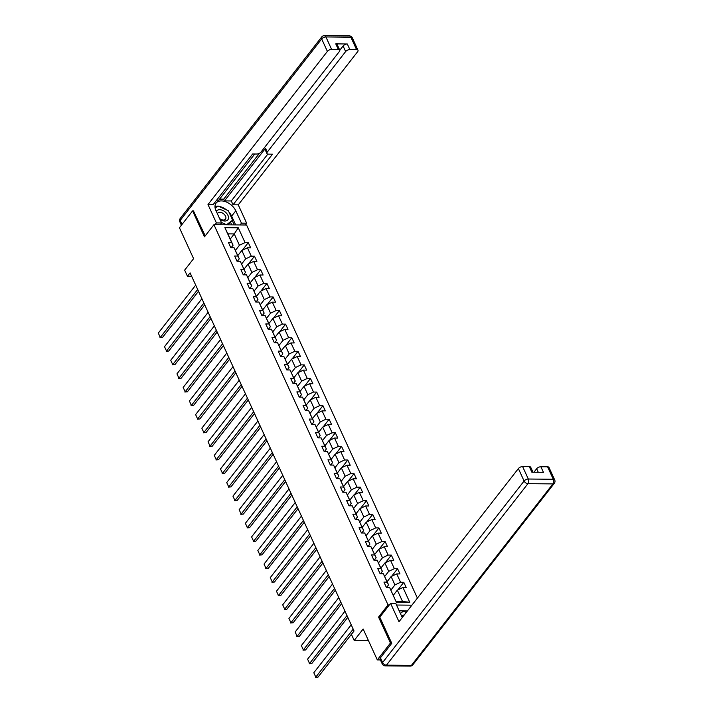 <?xml version="1.0" encoding="UTF-8"?>
<svg xmlns="http://www.w3.org/2000/svg" width="713" height="713" viewBox="0 0 713 713"><rect width="100%" height="100%" fill="white"/><g stroke="black" fill="none" stroke-linecap="round" stroke-linejoin="round"><path stroke-width="1.07" d="M417.399 598.109L246.573 225.005L213.936 224.684L388.032 604.936L389.334 604.954M193.776 210.888L192.59 210.879L179.435 227.741L193.597 258.659L184.649 270.129L187.439 276.234L191.637 276.27M380.421 659.935L377.302 659.908L363.14 628.991L354.201 640.461L368.461 640.595M379.86 617.101L378.567 617.084L390.448 643.037L391.642 643.055M390.448 643.037L377.302 659.908M411.9 605.177L396.526 605.025M230.254 239.042L234.238 233.935L227.893 233.873L233.071 245.192L231.645 242.456L228.427 242.429L230.816 247.652L234.042 247.687L237.866 256.047L234.648 256.012L237.037 261.243L240.263 261.27L244.087 269.63L240.869 269.603L243.258 274.826L246.484 274.861L250.308 283.221L247.09 283.186L249.479 288.417L252.705 288.444L256.528 296.804L253.311 296.777L255.7 302L258.926 302.036L262.749 310.396L259.532 310.36L261.921 315.592L265.147 315.618L268.97 323.978L265.753 323.952L268.141 329.174L271.359 329.21L275.191 337.57L271.974 337.534L274.362 342.757L277.58 342.793L281.412 351.152L278.195 351.126L280.583 356.348L283.801 356.375L287.633 364.744L284.416 364.708L286.804 369.931L290.022 369.967L293.854 378.327L290.637 378.291L293.025 383.523L296.243 383.549L300.075 391.909L296.858 391.883L299.246 397.105L302.464 397.141L306.296 405.501L303.07 405.465L305.467 410.697L308.684 410.724L312.517 419.084L309.29 419.057L311.688 424.28L314.905 424.315L318.738 432.675L315.511 432.639L317.909 437.871L321.126 437.898L324.959 446.258L321.732 446.231L324.13 451.454L327.347 451.489L331.18 459.849L327.953 459.814L330.351 465.045L333.568 465.072L337.401 473.432L334.174 473.405L336.572 478.628L339.789 478.664L343.613 487.024L340.395 486.988L342.793 492.22L346.01 492.246L349.833 500.606L346.616 500.579L349.014 505.802L352.231 505.829L356.054 514.198L352.837 514.162L355.234 519.385L358.452 519.42L362.275 527.78L359.058 527.754L361.446 532.976L364.673 533.003L368.496 541.372L365.279 541.336L367.667 546.559L370.894 546.595L374.717 554.955L371.5 554.919L373.888 560.151L377.115 560.177L380.938 568.537L377.721 568.511L380.109 573.733L383.336 573.769L387.159 582.129L383.942 582.093L386.33 587.325L389.556 587.352L396.33 602.164L409.743 602.289L402.515 601.469L397.328 590.15L393.344 595.257M231.645 242.456L224.871 227.652L238.276 227.786L245.058 242.589L248.276 242.625L242.349 250.227M409.743 602.289L402.961 587.485L406.178 587.512L403.79 582.289L400.572 582.263L396.74 573.894L399.957 573.929L397.569 568.707L394.351 568.671L390.519 560.311L393.736 560.347L391.348 555.115L388.13 555.088L384.298 546.728L387.524 546.755L385.127 541.532L381.91 541.497L378.077 533.137L381.303 533.172L378.906 527.941L375.689 527.914L371.856 519.554L375.083 519.581L372.685 514.358L369.468 514.323L365.635 505.963L368.862 505.998L366.464 500.767L363.247 500.74L359.414 492.38L362.641 492.407L360.243 487.184L357.026 487.148L353.193 478.788L356.42 478.824L354.022 473.592L350.805 473.566L346.981 465.206L350.199 465.233L347.801 460.01L344.584 459.974L340.761 451.614L343.978 451.65L341.58 446.427L338.363 446.391L334.54 438.032L337.757 438.058L335.36 432.836L332.142 432.809L328.319 424.44L331.536 424.476L329.139 419.253L325.921 419.217L322.098 410.857L325.315 410.884L322.927 405.661L319.7 405.635L315.877 397.266L319.094 397.301L316.706 392.079L313.479 392.043L309.656 383.683L312.873 383.719L310.485 378.487L307.258 378.46L303.435 370.1L306.652 370.127L304.264 364.904L301.038 364.869L297.214 356.509L300.431 356.545L298.043 351.313L294.817 351.286L290.993 342.926L294.211 342.953L291.822 337.73L288.605 337.695L284.772 329.335L287.99 329.37L285.601 324.139L282.384 324.112L278.551 315.752L281.769 315.779L279.38 310.556L276.163 310.52L272.33 302.16L275.548 302.196L273.159 296.964L269.942 296.938L266.109 288.578L269.327 288.605L266.938 283.382L263.721 283.346L259.889 274.986L263.106 275.022L260.717 269.799L257.5 269.764L253.668 261.404L256.894 261.43L254.496 256.208L251.279 256.181L247.447 247.812L250.673 247.848L248.276 242.625M354.201 640.461L351.411 634.365L354.04 630.987L190.077 272.856L187.439 276.234M234.042 247.687L239.292 258.783L237.376 261.243M237.83 255.593L241.814 250.477L245.646 258.846L241.662 263.953M239.292 258.783L237.866 256.047M247.447 247.812L241.814 250.477M251.279 256.181L245.646 258.846M240.263 261.27L245.513 272.366L243.596 274.835M244.051 269.175L248.035 264.068L251.867 272.428L247.883 277.544M245.513 272.366L244.087 269.63M253.668 261.404L248.035 264.068M257.5 269.764L251.867 272.428M246.484 274.861L251.734 285.949L249.817 288.417M250.272 282.767L254.256 277.651L258.088 286.011L254.104 291.127M251.734 285.949L250.308 283.221M259.889 274.986L254.256 277.651M263.721 283.346L258.088 286.011M252.705 288.444L257.954 299.54L256.029 302M256.493 296.35L260.477 291.243L264.309 299.603L260.316 304.718M257.954 299.54L256.528 296.804M266.109 288.578L260.477 291.243M269.942 296.938L264.309 299.603M258.926 302.036L264.175 313.123L262.25 315.592M262.714 309.941L266.698 304.825L270.53 313.185L266.537 318.301M264.175 313.123L262.749 310.396M272.33 302.16L266.698 304.825M276.163 310.52L270.53 313.185M265.147 315.618L270.396 326.714L268.471 329.174M268.935 323.524L272.919 318.417L276.751 326.777L272.758 331.884M270.396 326.714L268.97 323.978M278.551 315.752L272.919 318.417M282.384 324.112L276.751 326.777M271.359 329.21L276.617 340.297L274.692 342.766M275.156 337.115L279.139 332L282.972 340.359L278.979 345.475M276.617 340.297L275.191 337.57M284.772 329.335L279.139 332M288.605 337.695L282.972 340.359M277.58 342.793L282.838 353.889L280.913 356.348M281.377 350.698L285.36 345.591L289.184 353.951L285.2 359.058M282.838 353.889L281.412 351.152M290.993 342.926L285.36 345.591M294.817 351.286L289.184 353.951M283.801 356.375L289.059 367.471L287.134 369.94M287.597 364.281L291.581 359.174L295.405 367.534L291.421 372.649M289.059 367.471L287.633 364.744M297.214 356.509L291.581 359.174M301.038 364.869L295.405 367.534M290.022 369.967L295.28 381.063L293.355 383.523M293.818 377.872L297.802 372.765L301.626 381.125L297.642 386.232M295.28 381.063L293.854 378.327M303.435 370.1L297.802 372.765M307.258 378.46L301.626 381.125M296.243 383.549L301.501 394.646L299.576 397.114M300.039 391.455L304.023 386.348L307.847 394.708L303.863 399.824M301.501 394.646L300.075 391.909M309.656 383.683L304.023 386.348M313.479 392.043L307.847 394.708M302.464 397.141L307.722 408.237L305.797 410.697M306.26 405.046L310.244 399.931L314.068 408.299L310.084 413.406M307.722 408.237L306.296 405.501M315.877 397.266L310.244 399.931M319.7 405.635L314.068 408.299M308.684 410.724L313.943 421.82L312.018 424.288M312.481 418.629L316.465 413.522L320.289 421.882L316.305 426.998M313.943 421.82L312.517 419.084M322.098 410.857L316.465 413.522M325.921 419.217L320.289 421.882M314.905 424.315L320.164 435.411L318.239 437.871M318.702 432.221L322.686 427.105L326.509 435.474L322.526 440.581M320.164 435.411L318.738 432.675M328.319 424.44L322.686 427.105M332.142 432.809L326.509 435.474M321.126 437.898L326.376 448.994L324.46 451.454M324.923 445.803L328.907 440.696L332.73 449.056L328.746 454.172M326.376 448.994L324.959 446.258M334.54 438.032L328.907 440.696M338.363 446.391L332.73 449.056M327.347 451.489L332.597 462.577L330.68 465.045M331.144 459.395L335.128 454.279L338.951 462.639L334.967 467.755M332.597 462.577L331.18 459.849M340.761 451.614L335.128 454.279M344.584 459.974L338.951 462.639M333.568 465.072L338.818 476.168L336.901 478.628M337.365 472.977L341.349 467.871L345.172 476.231L341.188 481.346M338.818 476.168L337.401 473.432M346.981 465.206L341.349 467.871M350.805 473.566L345.172 476.231M339.789 478.664L345.039 489.751L343.122 492.22M343.586 486.569L347.561 481.453L351.393 489.813L347.409 494.929M345.039 489.751L343.613 487.024M353.193 478.788L347.561 481.453M357.026 487.148L351.393 489.813M346.01 492.246L351.259 503.342L349.343 505.802M349.798 500.152L353.782 495.045L357.614 503.405L353.63 508.512M351.259 503.342L349.833 500.606M359.414 492.38L353.782 495.045M363.247 500.74L357.614 503.405M352.231 505.829L357.48 516.925L355.564 519.394M356.019 513.743L360.003 508.627L363.835 516.987L359.851 522.103M357.48 516.925L356.054 514.198M365.635 505.963L360.003 508.627M369.468 514.323L363.835 516.987M358.452 519.42L363.701 530.517L361.785 532.976M362.24 527.326L366.224 522.219L370.056 530.579L366.072 535.686M363.701 530.517L362.275 527.78M371.856 519.554L366.224 522.219M375.689 527.914L370.056 530.579M364.673 533.003L369.922 544.099L368.006 546.568M368.461 540.909L372.444 535.802L376.277 544.162L372.293 549.277M369.922 544.099L368.496 541.372M378.077 533.137L372.444 535.802M381.91 541.497L376.277 544.162M370.894 546.595L376.143 557.691L374.227 560.151M374.681 554.5L378.665 549.393L382.498 557.753L378.514 562.86M376.143 557.691L374.717 554.955M384.298 546.728L378.665 549.393M388.13 555.088L382.498 557.753M377.115 560.177L382.364 571.273L380.448 573.742M380.902 568.083L384.886 562.976L388.719 571.336L384.735 576.452M382.364 571.273L380.938 568.537M390.519 560.311L384.886 562.976M394.351 568.671L388.719 571.336M383.336 573.769L388.585 584.865L386.66 587.325M387.123 581.674L391.107 576.559L394.94 584.927L390.947 590.034M388.585 584.865L387.159 582.129M396.74 573.894L391.107 576.559M400.572 582.263L394.94 584.927M389.556 587.352L396.33 602.164M402.961 587.485L397.328 590.15M378.567 617.084L388.032 604.936M192.59 210.879L204.471 236.832L213.936 224.684M396.161 601.407L402.515 601.469M233.071 245.192L231.155 247.661M235.442 250.37L239.425 245.254L234.238 233.935L238.276 227.786M227.893 233.873L224.871 227.652M245.058 242.589L239.425 245.254M403.79 582.289L397.854 589.901M397.569 568.707L391.633 576.309M391.348 555.115L385.421 562.726M385.127 541.532L379.2 549.135M378.906 527.941L372.979 535.552M372.685 514.358L366.758 521.969M366.464 500.767L360.537 508.378M360.243 487.184L354.316 494.795M354.022 473.592L348.096 481.204M347.801 460.01L341.875 467.621M341.58 446.427L335.654 454.029M335.36 432.836L329.433 440.447M329.139 419.253L323.212 426.855M322.927 405.661L316.991 413.273M316.706 392.079L310.77 399.681M310.485 378.487L304.549 386.098M304.264 364.904L298.328 372.507M298.043 351.313L292.107 358.924M291.822 337.73L285.886 345.342M285.601 324.139L279.665 331.75M279.38 310.556L273.444 318.167M273.159 296.964L267.223 304.576M266.938 283.382L261.003 290.993M260.717 269.799L254.791 277.402M254.496 256.208L248.57 263.819M353.193 629.142L315.797 677.109L318.007 677.136L354.013 630.943M351.197 624.784L313.809 672.76L315.797 677.109L313.809 672.76M318.007 677.136L315.476 677.341M400.376 613.438L403.433 611.121L406.25 612.414M404.298 614.918A7.166 4.51 37.9 0 0 401.82 616.531M219.898 219.239A7.166 4.51 37.9 0 0 228.499 218.24A7.166 4.51 37.9 0 0 223.615 210.87A7.166 4.51 37.9 0 0 216.306 211.396M219.533 218.445A4.902 3.093 37.9 0 0 225.486 219.167A4.902 3.093 37.9 0 0 225.905 218.125A4.902 3.093 37.9 0 0 222.804 213.223A4.902 3.093 37.9 0 0 217.75 213.142A4.902 3.093 37.9 0 0 217.412 213.811M215.121 208.089L217.937 205.959L228.338 210.736L232.643 220.139L227.919 224.818M232.643 220.139L226.547 224.764L221.324 222.367M380.448 657.823L382.605 662.52A3.307 1.631 155.4 0 0 382.239 663.928L380.091 659.222A3.307 1.631 -24.6 0 1 380.448 657.823L391.758 643.313L379.797 617.182L390.581 603.35L395.786 603.403L401.446 615.774A12.397 7.807 37.9 0 0 402.346 617.422M390.581 603.35L398.995 621.727L518.387 468.566A3.307 1.631 -24.6 0 1 522.611 466.569L529.313 466.632A3.307 1.631 -24.6 0 1 530.739 467.282L533.003 472.22M407.408 610.925L399.191 610.845M538.262 472.273L536.648 468.744A3.307 1.631 -24.6 0 1 540.873 466.748L547.575 466.81A3.307 1.631 -24.6 0 1 549.001 467.461L554.705 479.911A3.307 1.631 155.4 0 0 553.279 479.27L547.575 466.81M529.313 466.632L531.871 472.211L543.422 472.318L540.873 466.748M536.648 468.744L533.93 472.229M220.228 224.747L221.609 222.973L216.404 222.919L207.991 204.542L327.383 51.381L321.679 38.93L180.193 220.433L182.029 224.426M221.609 222.973L215.95 210.602A12.397 7.807 37.9 0 1 216.092 203.08A12.397 7.807 37.9 0 1 226.048 201.886A12.397 7.807 37.9 0 1 235.798 210.798L241.457 223.169L246.662 223.222L238.249 204.845L233.044 204.791L272.491 154.186L268.346 154.142A3.307 1.631 155.4 0 1 266.92 153.5A3.307 1.631 155.4 0 1 267.277 152.092L345.645 51.559L343.096 45.989A3.307 1.631 -24.6 0 1 347.32 43.992L335.761 43.876A3.307 1.631 -24.6 0 1 337.187 44.527L339.744 50.097A3.307 1.631 155.4 0 0 338.319 49.447L331.607 49.384A3.307 1.631 155.4 0 0 327.383 51.381M219.577 199.114L223.695 199.15L224.497 200.888L231.288 200.959L233.044 204.791M216.146 200.808L218.231 200.834L254.728 154.017M339.744 50.097A3.307 1.631 155.4 0 1 339.379 51.505L261.011 152.038A3.307 1.631 155.4 0 1 256.787 154.035L252.643 153.99L213.196 204.595L207.991 204.542M215.023 224.693L216.404 222.919M245.281 224.987L246.662 223.222M240.076 224.943L241.457 223.169M238.249 204.845L357.641 51.684A3.307 1.631 155.4 0 0 358.006 50.275A3.307 1.631 155.4 0 0 356.571 49.625L349.869 49.562A3.307 1.631 155.4 0 0 345.645 51.559M193.455 210.888L205.219 235.869M224.497 200.888L265.521 148.259L267.277 152.092M223.695 199.15L259.443 153.295M339.789 50.231L343.096 45.989M231.288 200.959L267.821 154.097M266.92 153.5L265.165 149.668A3.307 1.631 -24.6 0 1 265.521 148.259M235.655 224.898L231.636 216.128A12.397 7.807 37.9 0 0 228.998 212.18M226.6 209.943A12.397 7.807 37.9 0 0 218.838 206.369M217.554 206.244A12.397 7.807 37.9 0 0 214.978 206.503M234.238 224.88L232.278 220.602M217.376 206.378L215.103 207.973M231.725 224.862L230.7 222.625M346.973 615.56L309.576 663.527L311.786 663.545L347.792 617.351M344.976 611.201L307.588 659.168L309.576 663.527L307.588 659.168M311.786 663.545L309.255 663.758M340.752 601.968L303.364 649.935L305.565 649.962L341.572 603.768M338.755 597.61L301.367 645.586L303.364 649.935L301.367 645.586M305.565 649.962L303.034 650.167M334.531 588.385L297.143 636.352L299.344 636.37L335.351 590.177M332.534 584.027L295.146 631.994L297.143 636.352L295.146 631.994M299.344 636.37L296.822 636.584M328.31 574.794L290.922 622.761L293.123 622.788L329.13 576.594M326.322 570.445L288.925 618.412L290.922 622.761L288.925 618.412M293.123 622.788L290.601 622.993M322.089 561.211L284.701 609.178L286.902 609.196L322.918 563.003M320.101 556.853L282.704 604.82L284.701 609.178L282.704 604.82M286.902 609.196L284.38 609.41M315.868 547.62L278.48 595.587L280.681 595.613L316.697 549.42M313.88 543.27L276.484 591.237L278.48 595.587L276.484 591.237M280.681 595.613L278.159 595.818M309.647 534.037L272.259 582.004L274.46 582.022L310.476 535.828M307.659 529.679L270.263 577.646L272.259 582.004L270.263 577.646M274.46 582.022L271.938 582.236M303.426 520.445L266.038 568.421L268.24 568.439L304.255 522.246M301.439 516.096L264.042 564.063L266.038 568.421L264.042 564.063M268.24 568.439L265.717 568.644M297.205 506.863L259.817 554.83L262.019 554.848L298.034 508.654M295.218 502.505L257.821 550.472L259.817 554.83L257.821 550.472M262.019 554.848L259.496 555.062M290.993 493.271L253.596 541.247L255.798 541.265L291.813 495.072M288.997 488.922L251.6 536.889L253.596 541.247L251.6 536.889M255.798 541.265L253.275 541.47M284.772 479.689L247.375 527.656L249.577 527.682L285.592 481.48M282.776 475.33L245.379 523.306L247.375 527.656L245.379 523.306M249.577 527.682L247.054 527.887M278.551 466.097L241.154 514.073L243.356 514.091L279.371 467.897M276.555 461.748L239.158 509.715L241.154 514.073L239.158 509.715M243.356 514.091L240.834 514.305M272.33 452.514L234.934 500.481L237.144 500.508L273.15 454.315M270.334 448.156L232.937 496.132L234.934 500.481L232.937 496.132M237.144 500.508L234.613 500.713M266.109 438.932L228.713 486.899L230.923 486.917L266.929 440.723M264.113 434.574L226.716 482.541L228.713 486.899L226.716 482.541M230.923 486.917L228.392 487.131M259.889 425.34L222.492 473.307L224.702 473.334L260.708 427.14M257.892 420.991L220.495 468.958L222.492 473.307L220.495 468.958M224.702 473.334L222.171 473.539M253.668 411.757L216.271 459.725L218.481 459.742L254.488 413.549M251.671 407.399L214.274 455.366L216.271 459.725L214.274 455.366M218.481 459.742L215.95 459.956M247.447 398.166L210.05 446.133L212.26 446.16L248.267 399.966M245.45 393.817L208.062 441.784L210.05 446.133L208.062 441.784M212.26 446.16L209.729 446.365M241.226 384.583L203.829 432.55L206.039 432.568L242.046 386.375M239.229 380.225L201.841 428.192L203.829 432.55L201.841 428.192M206.039 432.568L203.508 432.782M235.005 370.992L197.608 418.959L199.818 418.986L235.825 372.792M233.008 366.642L195.62 414.609L197.608 418.959L195.62 414.609M199.818 418.986L197.287 419.191M228.784 357.409L191.387 405.376L193.597 405.394L229.604 359.2M226.787 353.051L189.4 401.018L191.387 405.376L189.4 401.018M193.597 405.394L191.066 405.608M222.563 343.818L185.166 391.793L187.376 391.811L223.383 345.618M220.567 339.468L183.179 387.435L185.166 391.793L183.179 387.435M187.376 391.811L184.845 392.016M216.342 330.235L178.945 378.202L181.155 378.22L217.162 332.026M214.346 325.877L176.958 373.844L178.945 378.202L176.958 373.844M181.155 378.22L178.624 378.434M210.121 316.643L172.733 364.619L174.935 364.637L210.941 318.444M208.125 312.294L170.737 360.261L172.733 364.619L170.737 360.261M174.935 364.637L172.403 364.842M203.9 303.061L166.512 351.028L168.714 351.054L204.72 304.852M201.904 298.702L164.516 346.678L166.512 351.028L164.516 346.678M168.714 351.054L166.191 351.259M197.679 289.478L160.291 337.445L162.493 337.463L198.499 291.269M195.692 285.12L158.295 333.087L160.291 337.445L158.295 333.087M162.493 337.463L159.97 337.677M382.239 663.928A3.307 3.307 0 0 0 385.216 665.853A3.307 1.979 90.6 0 0 386.446 665.158A3.307 2.086 -142.1 0 1 382.605 662.52L524.091 481.025A3.307 2.086 -142.1 0 0 527.932 483.664L386.446 665.158L411.41 665.407L552.896 483.904L527.932 483.664A3.307 1.979 -89.4 0 0 528.315 479.02L553.279 479.27A3.307 1.979 90.6 0 1 552.896 483.904A3.307 2.086 -142.1 0 0 554.304 483.325A3.307 3.307 0 0 0 554.705 479.911M522.611 466.569L528.315 479.02A3.307 1.631 155.4 0 0 524.091 481.025L518.387 468.566M412.818 664.828A3.307 2.086 -142.1 0 1 411.41 665.407A3.307 1.979 -89.4 0 1 410.18 666.094A3.307 3.307 0 0 0 412.818 664.828L554.304 483.325M338.319 49.447L335.761 43.876M347.32 43.992L349.869 49.562M356.571 49.625L350.876 37.174L325.903 36.933L331.607 49.384M231.636 216.128L235.798 210.798M350.876 37.174A3.307 1.631 -24.6 0 1 352.302 37.825A3.307 3.307 0 0 0 349.325 35.891A3.307 1.979 90.6 0 1 350.876 37.174M325.903 36.933A3.307 1.979 -89.4 0 0 324.362 35.65A3.307 3.307 0 0 0 321.723 36.924A3.307 2.086 -142.1 0 0 321.679 38.93A3.307 1.631 -24.6 0 1 325.903 36.933M181.396 225.237L179.836 221.832A3.307 1.631 -24.6 0 1 180.193 220.433A3.307 2.086 -142.1 0 1 180.237 218.428L321.723 36.924M385.216 665.853L410.18 666.094M358.006 50.275L352.302 37.825M349.325 35.891L324.362 35.65M180.237 218.428A3.307 3.307 0 0 0 179.836 221.832"/></g></svg>
